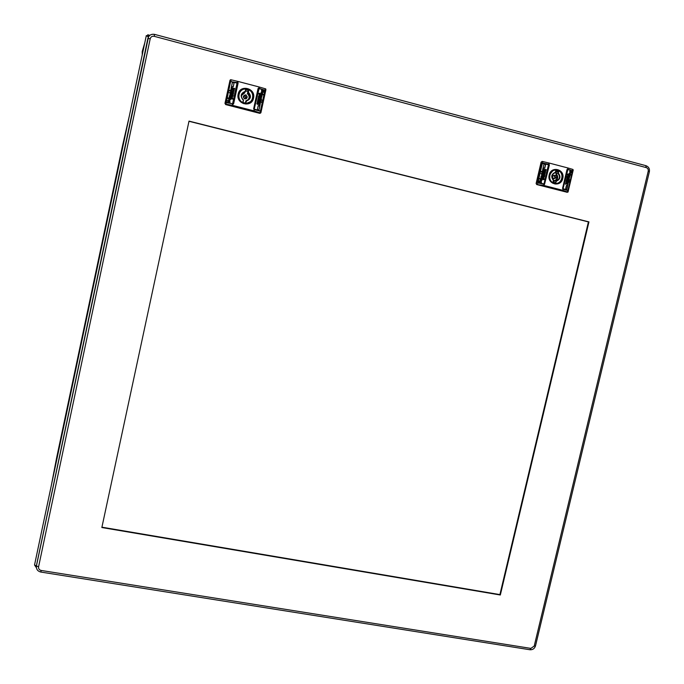 <?xml version="1.0" encoding="UTF-8"?>
<svg xmlns="http://www.w3.org/2000/svg" width="684" height="684" viewBox="0 0 684 684"><rect width="100%" height="100%" fill="white"/><g stroke="black" fill="none" stroke-linecap="round" stroke-linejoin="round"><path stroke-width="1.03" d="M144.734 43.015L142.272 54.737M154.618 34.431L154.618 34.388C151.173 33.824 148.915 35.192 147.847 38.509L36.363 565.89L38.569 566.848C38.372 568.746 39.236 569.943 41.16 570.447L40.886 571.952M147.676 36.355L146.316 35.568L34.525 565.01L146.316 35.577L148.402 37.004L147.77 34.764L147.419 35.867L148.052 36.56M34.525 565.01L36.363 565.89L36.098 567.293L34.525 565.018M35.713 565.754L36.303 566.164M568.789 176.352L569.952 176.173L569.362 177.635L568.336 177.327L569.456 176.994L568.789 176.352M563.334 188.964L567.925 190.4L572.499 171.026L567.592 169.384L563 188.869L567.925 169.487M571.585 171.94L571.191 172.838L571.123 171.693L570.054 172.556L569.686 171.453L570.08 170.735L570.148 171.932L571.302 171.094L571.131 172.813M570.952 174.625L569.61 175.873L569.148 175.155L569.892 175.172L569.114 174.027L570.952 174.625L569.097 174.095M569.644 180.183L569.242 179.815L569.61 180.311M569.293 181.653L569.173 182.175L567.335 181.576L568.31 180.123L569.293 181.653L568.669 181.457M570.567 173.71L570.02 174.138L569.849 173.172L569.49 174.01L569.242 173.317L570.208 172.701L570.242 174.206M568.951 177.712L568.053 178.353L568.336 179.242L568.729 178.199L568.84 179.353L569.396 178.704L568.549 177.669M568.378 182.996L567.472 183.543L567.652 182.448L567.087 183.415L567.626 181.91L568.378 182.996L567.746 183.603M567.908 184.988L566.865 183.577L568.113 183.979L567.635 185.21M569.122 179.687L569.002 180.208L567.754 179.798L567.874 179.276L569.122 179.687L567.857 179.345M567.694 185.757L566.814 189.485L565.565 189.083L566.446 185.355L567.694 185.757L566.429 185.415M568.96 175.617L568.532 176.31L567.686 175.805L567.446 174.129L568.447 173.993L568.814 175.634L568.609 174.471M568.276 176.788L568.088 177.575L568.053 176.951L567.652 177.387L567.284 176.703L567.01 177.224L567.198 176.438L568.276 176.788L567.181 176.506M568.002 177.968L566.908 177.678M567.01 181.2L566.096 180.944L567.01 181.2M567.387 178.977L566.899 179.148L567.036 178.541L566.626 179.011L566.959 178.319L567.045 179.182M567.104 180.148L566.318 180.174L566.651 179.516L566.899 180.32M565.967 181.67L566.42 182.081M566.19 184.056L565.403 184.039L565.762 183.415L565.984 184.227M566.42 182.919L565.711 182.756M567.207 169.598L562.752 188.493L567.592 169.384M567.9 190.4L562.676 188.502M572.499 171.026L567.925 190.4M567.84 190.622L572.594 171.419L572.303 170.778L567.361 169.162M563.283 189.177L567.763 190.605L568.259 190.229L572.705 171.402L572.448 170.752L567.643 169.17L567.01 169.547L562.556 188.442L563.283 189.177L562.667 190.28L562.949 189.083M542.677 162.954L541.985 163.356L537.547 182.32L537.992 182.936L544.532 184.304L549.397 164.938L549.047 164.297L542.378 162.972M543.934 184.193L543.652 185.398L562.667 190.28M567.976 169.273L567.925 167.973L549.286 163.083L549.004 164.288M542.54 162.98L548.936 164.322L549.355 164.947L544.49 184.304M543.652 185.398L536.718 184.543L567.096 192.272M568.036 191.588L567.891 192.153L566.754 192.264M567.891 192.153L563 190.374M536.931 184.193L536.119 183.483L536.718 184.543M536.119 183.483L541.112 162.168L542.061 161.51M573.038 170.401L572.876 169.427L572.551 170.803M542.54 162.937L542.865 161.561L542.096 161.45M542.865 161.561L549.286 163.083M568.259 168.067L572.876 169.427M544.464 184.09L537.667 182.38L542.429 163.185M542.267 161.424L541.395 162.117L536.401 183.449M542.352 163.194L537.915 182.671L542.232 163.399L549.201 164.887L544.293 184.099M537.915 182.671L544.507 184.082M539.043 181.722L539.488 180.807L539.659 181.944L540.984 181.029L541.548 182.115L541.095 182.842L540.599 182.688L540.933 181.662L539.847 182.594L539.043 181.722M539.676 179.02L539.796 178.49L540.762 178.695L541.112 177.712L541.967 177.857L541.985 178.404L541.018 178.43L542.232 179.003L542.104 179.533L539.676 179.02M540.984 173.428L541.531 173.779L540.984 173.428M541.326 171.949L541.454 171.428L543.891 171.94L543.72 172.864L542.72 173.428L542.155 172.12L541.326 171.949M540.232 179.909L540.916 179.465L541.206 180.414L541.617 179.567L541.993 180.234L541.001 180.944L540.232 179.909M541.053 176.421L542.882 176.215L542.771 176.694L541.446 176.6L542.361 177.207L542.01 177.678L540.864 177.438L541.053 176.421M542.386 174.232L541.412 174.899L542.497 175.899L543.079 174.377L542.378 175.361M542.566 174.275L542.455 175.352M542.421 170.572L543.438 169.965L543.361 171.094L543.754 170.034L544.182 170.897L543.19 171.607L542.421 170.572M542.891 168.563L544.481 169.401L544.361 169.931L542.703 169.581L542.891 168.563M541.694 173.898L541.813 173.377L543.472 173.727L543.344 174.249L541.694 173.898M543.122 167.794L544.002 164.032L545.661 164.382L544.78 168.136L543.122 167.794M542.19 177.943L542.703 177.233L543.686 177.532L544.276 179.345L542.976 179.533L542.19 177.943M543.002 176.746L543.19 175.959L543.284 176.575L544.002 176.173L543.883 176.703L544.609 176.258L544.43 177.045L543.002 176.746M543.276 175.566L544.755 175.643L543.276 175.566M544.336 172.308L545.558 172.24L545.276 172.701L544.336 172.308M544.002 174.531L544.994 174.83L544.387 175.155L544.002 174.531M544.284 173.351L545.285 173.608L544.584 173.916L544.284 173.351M544.934 170.983L544.772 171.47M544.986 170.974L545.644 171.846L544.866 171.453M545.199 169.418L546.191 169.718L545.584 170.051L545.199 169.418M544.986 170.564L545.952 170.538L544.986 170.564M539.402 180.841L539.941 180.952M539.804 180.969L539.531 181.688M540.488 181.08L540.984 181.029M541.548 182.115L540.847 181.055M541.412 182.132L541.01 182.816M540.223 182.431L540.89 181.67M540.762 178.695L539.787 178.541M541.967 177.857L541.189 177.737M541.831 177.874L541.848 178.379M542.232 179.003L541.087 178.815M542.096 179.028L541.985 179.507M541.215 173.308L541.531 173.779M543.891 171.94L541.437 171.479M543.754 171.958L543.635 172.445M543.583 172.89L543.028 173.428M542.275 172.479L542.703 172.932L542.421 172.453M542.839 172.907L543.258 172.351L542.523 172.197M540.916 179.465L540.437 179.413M541.206 180.414L540.548 179.849M541.993 180.234L541.617 179.61M541.856 180.26L541.232 180.961M542.882 176.215L541.557 175.985M542.745 176.233L542.643 176.669M542.361 177.207L541.489 177.07M542.224 177.224L541.89 177.652M542.429 174.292L542.173 175.386M542.934 174.403L543.173 175.181M542.421 175.908L543.036 175.198M542.044 175.258L541.95 174.702M543.01 169.965L543.438 169.965M543.438 170.017L543.224 171.12M543.942 170.119L544.182 170.897M544.045 170.923L543.438 171.624M543.036 171.026L542.951 170.427M543.062 168.35L543.566 168.572M543.276 168.837L543.883 169.281M544.481 169.401L543.746 169.307M544.344 169.427L544.233 169.906M543.472 173.727L541.805 173.428M543.327 173.753L543.216 174.223M545.661 164.382L543.994 164.092M545.524 164.408L544.652 168.11M543.352 177.318L542.891 177.276M543.806 177.84L544.216 179.02L543.754 179.738M543.771 179.422L543.028 177.66L542.549 178.114L543.412 178.943M542.549 178.114L542.805 177.575M542.686 178.096L543.558 178.917M543.276 176.027L543.284 176.575M543.652 176.652L543.147 176.592M543.865 176.198L543.883 176.703M544.293 176.788L543.746 176.72M544.473 176.284L544.302 177.019M544.755 175.643L543.318 175.395M545.208 172.488L544.609 172.419M544.49 174.36L544.353 174.967M545.695 171.633L545.148 171.564M545.952 170.538L545.02 170.393M558.195 170.419L556.126 169.752L555.297 172.308C551.355 174.138 550.723 176.831 553.407 180.379L553.664 180.251C551.013 177.002 551.518 174.48 555.169 172.684C551.484 174.505 550.971 177.019 553.638 180.243L552.689 183.192M552.963 183.15C547.191 180.696 548.534 170.581 554.741 169.829L553.185 170.06M554.938 183.962L557.793 183.38M558.486 170.367L557.802 173.274L558.315 173.095L558.837 170.855L557.776 170.496L557.469 171.795L556.289 171.992L556.049 173.556C558.683 176.703 558.212 179.208 554.63 181.063M558.529 170.384C564.377 172.915 562.829 183.141 556.494 183.705L555.34 183.757L556.024 180.858L554.22 180.773L553.766 182.722L554.938 182.551L554.63 183.859L555.34 183.757L556.417 181.157C560.35 179.328 560.983 176.643 558.315 173.095M553.766 182.722L553.099 182.671M555.673 171.71L556.289 171.992M554.921 172.736L555.297 172.308M556.109 169.752L555.459 172.616M555.827 170.068C549.645 169.837 547.311 179.798 552.877 182.619L552.997 183.098M556.118 169.752L552.561 170.401M556.203 180.841L556.203 180.841C559.948 179.063 560.478 176.54 557.802 173.274L556.049 173.556M554.63 183.859L556.494 183.705C562.761 183.158 564.351 173.001 558.571 170.41M571.302 171.094L571.439 171.966M570.302 172.548L570.969 171.718M570.011 170.795L570.447 170.906M570.302 170.932L570.131 171.923M570.807 174.651L570.695 175.104M570.174 175.403L570.097 174.907M570.029 175.42L569.695 175.891M569.712 175.318L569.139 175.232M569.447 179.747L569.498 180.2M569.148 181.679L569.037 182.132M568.832 181.089L568.165 180.14M568.395 181.363L568.19 180.644L567.84 181.183L568.395 181.363L567.694 181.2L567.951 180.644M570.208 172.701L570.422 173.736M569.071 175.95L569.806 176.19L569.755 177.182M569.61 177.199L569.285 177.635M569.31 177.088L568.43 176.917M568.763 179.362L569.396 178.704M569.25 178.721L568.806 177.737M568.173 179.191L568.558 178.225M568.926 178.31L568.832 178.892M567.985 181.978L568.233 183.013M567.506 182.466L567.275 182.919M567.173 183.44L567.13 182.936M567.831 183.141L567.788 182.542L567.763 183.158M567.934 182.525L567.908 183.141M567.737 184.466L567.763 185.005M568.113 183.979L566.848 183.637M567.968 183.996L567.848 184.483M568.977 179.704L568.866 180.166M567.549 185.774L566.677 189.442M568.814 175.634L568.455 176.31M568.327 175.993L567.686 174.095L568.327 175.993M567.831 174.069L568.472 175.968M568.13 176.814L567.959 177.532M567.523 177.344L567.771 176.865M567.019 177.224L567.284 176.703M566.249 180.79L566.643 181.363M566.891 178.336L567.241 179.003M566.908 179.576L566.968 180.174M565.924 183.415L566.044 184.082M260.587 96.042L260.929 95.555L262.023 95.905L261.647 97.308L260.082 97.077L260.194 96.564L261.459 96.769L260.724 95.922M254.551 109.423L260.365 111.184L264.888 90.459L258.689 88.458L254.149 109.312L259.091 88.569M263.802 91.4L263.366 92.357L263.212 91.117L261.938 91.998L261.408 90.784L261.852 90.031L262.323 90.237L261.989 91.323L263.4 90.476L263.477 92.297M263.178 94.281L263.058 94.837L262.134 94.546L261.579 95.563L260.955 94.768L261.887 94.82L260.732 94.101L260.852 93.546L263.178 94.281L260.835 93.605M261.878 100.223L261.356 99.813L261.81 100.386M261.536 101.796L261.416 102.352L259.091 101.625L259.424 100.283L260.305 100.12L260.749 101.548L261.536 101.796L260.749 101.548M262.647 93.272L261.989 93.708L261.887 92.682L261.322 93.546L260.972 92.785L262.134 92.16L262.399 93.836M260.878 97.521L259.792 98.171L260.194 99.146L260.621 98.043L260.544 99.257L261.485 98.607L260.878 97.521L260.065 97.667M260.476 103.198L259.373 103.746L259.587 102.574L258.894 103.6L259.082 102.198L259.929 102.087L260.211 103.652M260.014 105.336L258.501 104.319L258.62 103.763L260.202 104.259L259.834 105.575M261.202 99.659L261.083 100.223L259.501 99.719L259.621 99.163L261.202 99.659L259.612 99.223M259.792 106.157L258.92 110.141L257.338 109.654L258.21 105.661L259.792 106.157L258.193 105.721M260.758 95.256L259.954 95.94L259.176 95.401L258.885 93.349L260.014 93.477L260.715 95.307L260.288 93.896M259.971 96.495L259.792 97.333L259.698 96.658L259.005 97.034L258.732 96.35L258.424 96.897L258.612 96.059L259.971 96.495L258.595 96.128M259.698 97.744L258.321 97.376M258.663 101.198L257.509 100.881L258.663 101.198M258.997 98.821L258.398 98.975L258.535 98.325L258.056 98.821L258.176 98.214L258.92 98.915M258.723 100.069L258.21 99.616L257.74 100.061L257.902 99.471L258.441 99.436L258.603 100.283M257.389 101.651L258.278 101.873L257.355 101.83L258.201 102.438M257.808 104.25L256.859 103.857L257.449 103.54L257.697 104.464M258.03 103.028L257.133 102.814M258.244 88.715L253.841 108.927L258.689 88.458M264.888 90.459L260.51 111.107L253.841 108.927M260.638 111.312L265.161 90.929L264.759 90.22L258.142 88.407M254.499 109.645L260.664 111.287L265.195 90.886L264.811 90.16L258.74 88.227L258.039 88.621L253.636 108.841L254.499 109.645L253.824 110.817L254.097 109.534M230.046 80.25L230.611 79.695L237.442 81.293L237.16 82.584L230.397 81.576L225.934 102.044L226.378 102.703L233.543 103.908M232.526 103.994L232.244 105.285L253.824 110.817M259.142 88.347L259.416 87.056L237.861 81.396L238.049 83.388L233.646 103.694L238.032 83.405L237.596 82.738L230.38 81.593M232.244 105.285L225.344 104.062L225.652 104.575L259.74 113.339L260.672 113.014M259.416 87.056L265.76 88.911L265.905 89.775L260.912 112.655L259.74 113.339M260.484 113.099L254.217 110.936M225.344 104.062L225.652 104.575M224.951 103.429L229.995 80.327M230.807 81.541L237.818 83.328L233.005 103.908L226.139 102.13L230.525 81.849L226.293 102.412L233.005 103.908M230.106 80.148L225.019 103.327M228.678 102.13L227.9 102.267L227.712 100.557L228.371 100.557L228.088 101.617L229.593 100.668L229.824 102.318L229.063 102.412L229.405 101.309L228.721 102.07M228.071 98.496L228.191 97.932L229.191 98.145L229.2 97.333L230.431 97.231L230.457 97.821L229.456 97.855L230.713 98.462L230.593 99.026L228.071 98.496M229.362 92.52L229.935 92.879L229.362 92.52M229.713 90.929L229.833 90.365L232.355 90.895L232.073 92.178L231.064 92.485L230.568 91.109L229.713 90.929M228.661 99.445L229.362 98.958L229.499 99.967L230.089 99.06L230.482 99.778L229.234 100.497L228.661 99.445M229.473 95.709L231.363 95.478L231.252 95.991L229.875 95.897L230.833 96.538L230.474 97.043L229.285 96.795L229.473 95.709M230.824 93.357L229.824 94.076L230.688 95.136L231.44 94.794L231.543 93.511L230.764 94.563L231.012 93.4L229.986 93.725M230.824 89.45L231.867 88.792L231.799 89.997L232.201 88.86L232.646 89.784L231.628 90.553L230.824 89.45M231.286 87.304L232.936 88.185L232.816 88.749L231.107 88.39L231.286 87.304M230.106 93.015L230.226 92.451L231.936 92.81L231.816 93.375L230.106 93.015M231.517 86.475L232.389 82.448L234.108 82.807L233.235 86.825L231.517 86.475M230.662 97.325L231.517 96.581L231.876 97.239L232.201 96.871L232.74 99.018L231.491 99.018L230.662 97.325M231.491 96.034L231.671 95.196L231.782 95.854L232.278 95.375L232.825 96.076L233.15 95.504L232.962 96.35L231.491 96.034M231.765 94.777L233.287 94.854L231.765 94.777M232.816 91.288L234.082 91.203L233.116 91.742L232.816 91.288M232.5 93.665L233.141 93.451L233.005 94.11L233.518 93.58L232.902 94.332L232.5 93.665L233.141 93.451M232.774 92.4L233.808 92.665L233.09 93.007L232.774 92.4M233.475 89.86L234.219 90.553L233.364 90.374M233.689 88.193L234.715 88.51L234.09 88.86L233.689 88.193M233.466 89.416L234.475 89.382L233.466 89.416M226.293 102.412L230.568 81.738M227.875 100.462L228.336 100.608M228.217 100.77L227.952 101.352M228.943 100.676L227.96 101.651M228.909 100.728L229.448 100.633M230.046 101.788L229.414 100.685M230.012 101.839L229.807 102.344M229.191 98.145L228.182 97.992M229.183 97.359L229.764 97.094M230.431 97.231L229.73 97.145M230.397 97.282L230.414 97.812M230.713 98.462L229.636 98.291M230.679 98.513L230.568 99.018M229.713 92.408L229.901 92.896M232.355 90.895L229.815 90.425M232.321 90.946L232.209 91.451M232.192 91.887L232.141 91.434M230.799 91.511L231.243 91.998L230.841 91.459M231.688 91.878L230.944 91.186M229.362 98.958L228.866 98.915M229.927 99.821L229.097 99.402M230.482 99.778L230.089 99.12M229.585 95.495L230.123 95.213M231.363 95.478L230.089 95.264M231.329 95.529L231.226 95.982M230.773 96.581L230.038 96.427M230.978 93.451L230.764 94.563M230.73 94.623L231.201 94.392M231.5 93.563L231.654 94.366M230.491 94.46L230.277 93.956M230.961 89.176L231.867 88.792M231.97 88.877L231.799 89.997M231.765 90.057L232.192 89.809M232.492 88.988L232.646 89.784M231.166 89.587L231.431 89.98L231.209 89.536M231.466 89.929L231.26 89.382M231.517 87.073L231.987 87.304M231.791 87.62L232.321 88.056M232.936 88.185L232.286 88.108M232.902 88.236L232.799 88.74M231.936 92.81L230.209 92.511M231.902 92.862L231.791 93.366M234.108 82.807L232.372 82.516M234.065 82.867L233.21 86.825M230.824 96.812L231.517 96.581M232.346 97.128L232.722 99.043M232.312 98.898L232.047 98.41M231.141 97.538L231.295 96.923M231.175 97.487L232.081 98.359M231.876 95.298L231.782 95.854M232.483 95.478L232.398 95.982M232.825 96.076L232.363 96.034M233.107 95.555L232.945 96.341M233.287 94.854L231.799 94.597M233.723 91.476L233.21 91.425M233.107 93.503L233.005 94.11M234.219 90.553L233.501 90.203M234.475 89.382L233.509 89.245M246.043 100.907L246.591 100.958C250.968 99.052 251.592 96.179 248.472 92.323L247.497 93.195C249.677 94.956 250.122 97.06 248.839 99.479M248.147 103.729L251.148 101.805L253.097 97.342M248.625 89.51L245.975 88.783M243.265 89.074L239.374 91.972L238.169 95.358M238.759 93.109L239.195 92.451M250.703 102.104L250.164 102.685M248.472 92.323L248.685 89.433L247.497 93.195M245.787 100.941L245.376 103.977L246.591 100.958M245.334 103.019L243 102.497M245.522 90.861L247.822 91.545M245.573 89.031L245.317 91.827L245.573 89.031C238.596 88.689 236.288 99.351 242.649 102.463L242.88 103.053C238.348 100.12 237.322 96.307 239.793 91.622C241.358 89.604 243.418 88.638 245.983 88.723L244.684 92.93L241.478 95.555M245.317 91.827L242.307 93.477C240.879 95.94 241.29 98.094 243.538 99.95L242.649 102.463M242.88 103.045L243.547 99.958L242.734 103.233M245.992 88.723C243.427 88.629 241.358 89.595 239.793 91.622L238.314 97.496M246.086 104.011L251.396 101.309C254.311 96.589 253.413 92.631 248.719 89.442C253.413 92.614 254.311 96.572 251.396 101.309L245.573 103.754L246.249 100.659M263.4 90.476L263.759 91.459M262.399 91.998L262.861 91.434M261.801 90.083L262.271 90.288M262.109 90.459L261.989 91.323M262.647 90.587L263.178 90.408M263.126 94.332L263.024 94.828M262.254 95.076L262.134 94.546M261.835 94.888L260.963 94.837M261.613 99.736L261.835 100.274M261.485 101.848L261.382 102.344M259.407 100.309L260.219 100.095M260.929 101.164L260.176 100.146M260.399 101.437L259.663 100.753M262.134 92.16L262.596 93.323M261.211 92.297L261.921 92.092M261.724 96.401L261.835 96.983M261.442 96.795L260.176 96.624M260.912 95.615L261.981 95.957L261.869 96.453M261.194 99.112L261.485 98.607M261.433 98.658L260.826 97.573M260.125 99.12L260.202 98.188M260.878 98.171L261.014 98.744M259.929 102.087L260.433 103.25M259.133 103.677L259.056 103.122M259.065 102.224L259.749 102.036M260.023 103.293L259.894 102.668L259.997 103.318M259.894 102.668L260.048 103.275M259.766 104.763L259.971 105.387M260.202 104.259L258.612 103.823M260.159 104.301L260.048 104.806M261.16 99.71L261.049 100.206M259.74 106.208L258.885 110.133M260.715 95.307L260.527 95.863M259.501 95.692L259.629 95.247M258.86 93.375L259.51 93.212M259.997 93.546L260.091 93.999M260.117 95.666L259.253 93.528L260.117 95.666M259.253 93.528L260.168 95.606M259.929 96.547L259.758 97.316M259.193 97.094L259.347 96.547M258.569 96.948L258.732 96.35M258.321 100.839L257.877 100.762M258.15 98.24L258.937 98.898M258.441 99.436L258.672 100.12M257.449 103.54L257.765 104.301M256.936 103.677L257.406 103.592M243.572 103.583L243.692 102.822L242.982 102.566M243.914 103.694L244.137 102.942L244.008 103.72M101.925 527.184L499.901 594.601L588.411 221.915L188.972 121.282M189.015 121.111L588.95 221.898L500.329 595.003L101.848 527.535L189.015 121.111M588.411 221.915L588.95 221.898M499.901 594.601L500.329 595.003M148.556 36.739L36.423 565.899M147.847 34.824L149.805 35.346M122.983 146.077L122.436 146.119L56.567 458.109L56.994 458.588M129.362 115.861L122.436 146.128L129.396 115.699M51.377 485.178L56.567 458.109L51.428 484.939M562.77 178.404C565.215 169.179 551.082 165.554 549.218 174.959L549.201 175.027C546.781 184.287 560.906 187.843 562.752 178.473L562.77 178.404M555.417 184.013C550.825 183.064 548.782 180.089 549.295 175.078C549.038 177.78 548.329 181.876 555.417 184.013L555.417 184.013C559.025 183.979 561.393 182.115 562.53 178.438L562.547 178.37C562.71 171.769 559.734 168.931 553.63 169.863L549.32 174.993M544.31 184.287L544.028 185.484M567.643 169.17L567.925 167.973M567.874 190.622L567.549 191.99M548.901 162.989L548.619 164.203M537.538 184.278L537.863 182.893M548.953 164.502L544.361 184.073M548.568 164.417L543.985 183.979M553.63 169.863L549.312 175.01M555.827 173.941C558.17 176.968 557.631 179.242 554.22 180.773M554.784 175.48L554.271 175.241C551.817 175.891 551.535 177.096 553.416 178.866L555.134 178.276M556.092 169.82L555.451 172.556M552.877 182.619L553.407 180.379M552.997 183.004L553.638 180.277M558.837 170.855C564.394 173.693 562.051 183.611 555.887 183.398M556.049 175.472C557.186 176.062 557.169 176.925 556.006 178.054L555.425 178.054C554.143 177.045 554.228 176.173 555.673 175.429L556.049 175.472C557.255 176.352 557.238 177.207 556.006 178.054L553.621 178.507C552.168 177.361 552.262 176.361 553.903 175.523L556.032 175.463M555.639 177.686C554.647 176.763 554.792 176.121 556.083 175.788C557.067 176.72 556.921 177.353 555.639 177.686M253.55 98.06C256.004 88.193 239.964 84.072 238.169 94.144L238.152 94.221C235.723 104.13 251.755 108.166 253.533 98.137L253.55 98.06M248.395 103.635L248.668 103.549C251.131 102.557 252.687 100.745 253.337 98.111L253.354 98.043C255.748 88.407 240.084 84.38 238.331 94.221L238.22 94.837C238.631 101.651 242.119 104.558 248.668 103.549L248.668 103.549C242.119 104.558 238.631 101.651 238.22 94.837L238.194 95.127M232.945 104.088L232.663 105.37M258.74 88.227L259.022 86.945M260.313 111.424L259.988 112.894M265.255 88.749L264.939 90.22M230.867 81.293L231.183 79.814M225.925 104.13L226.242 102.651M237.528 82.909L232.987 103.857M237.117 82.815L232.577 103.763M247.369 93.631C249.763 96.008 249.737 98.282 247.3 100.437M245.18 94.939C242.846 95.957 242.726 97.273 244.812 98.872C246.42 98.992 247.198 98.231 247.146 96.598M244.804 92.494L242.085 93.802M245.052 91.434C240.665 93.332 240.041 96.213 243.171 100.069M248.685 89.433L248.018 92.537C250.327 94.477 250.695 96.683 249.121 99.171L246.266 100.659M248.993 89.929C255.337 93.067 253.029 103.669 246.078 103.352M244.932 98.462C243.572 97.752 243.35 96.795 244.256 95.606L246.086 94.862L247.044 96.906L245.488 97.624L244.889 95.11L246.086 94.862L247.044 96.906L244.932 98.462M245.599 97.213C244.453 96.196 244.607 95.521 246.043 95.179C247.189 96.196 247.035 96.871 245.599 97.213M535.504 645.867L534.221 646.047L530.895 648.398L41.16 570.447M534.221 646.047L648.218 171.239C648.483 169.427 647.834 168.213 646.252 167.606L154.182 36.312C152.156 35.987 150.839 36.782 150.224 38.706L38.569 566.848M529.886 649.74L530.895 648.398M150.224 38.706L147.847 38.509L36.44 565.822C36.107 569.139 37.569 571.217 40.843 572.055L529.938 649.749C532.733 649.903 534.589 648.62 535.495 645.91L649.364 171.761L648.218 171.239M645.756 165.665L646.252 167.606M649.364 171.761C649.826 168.768 648.688 166.742 645.944 165.682L154.618 34.388L154.182 36.312M154.601 34.431C151.164 33.867 148.907 35.226 147.855 38.501M144.717 43.041L142.204 51.582L142.246 54.857M147.77 34.764L149.839 35.311M56.567 458.109L122.436 146.119M573.243 169.931L568.053 191.947M554.929 182.611L553.98 182.748M557.563 171.402L555.955 170.504M554.314 182.696L553.082 182.713M265.905 89.775L260.912 112.655M243.547 99.95C241.298 98.094 240.879 95.931 242.307 93.477M246.257 100.651L249.121 99.171M238.69 93.272L239.434 92.135M248.343 90.339L245.812 89.544M250.951 101.805L250.019 102.788M245.573 103.07L244.137 102.942"/></g></svg>
